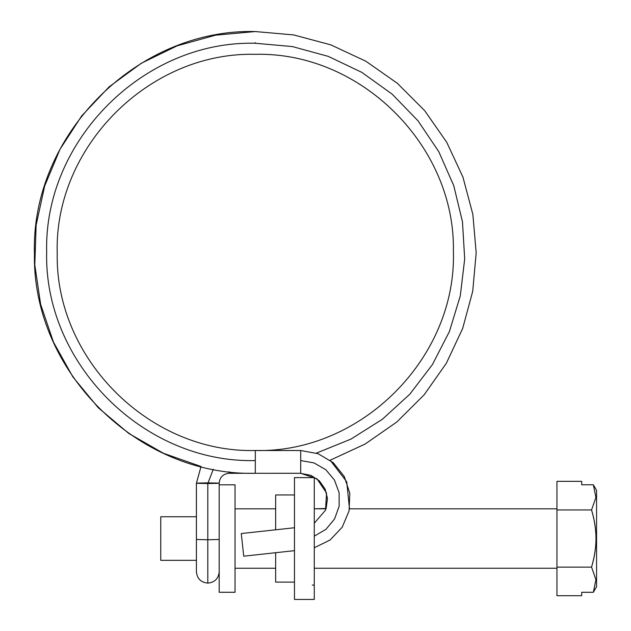 <?xml version="1.0" encoding="UTF-8"?>
<svg xmlns="http://www.w3.org/2000/svg" width="631" height="631" viewBox="0 0 631 631"><rect width="100%" height="100%" fill="white"/><g stroke="black" fill="none" stroke-linecap="round" stroke-linejoin="round"><path stroke-width="0.95" d="M219.194 539.466L207.804 539.781L207.804 583.107L207.804 539.781L219.194 539.466L219.194 483.196C219.785 477.194 223.082 473.889 229.1 473.297L300.703 473.297L300.703 450.51L255.31 450.51L255.31 460.559C143.789 463.414 43.791 363.369 46.662 251.887C43.815 140.405 143.813 40.408 255.31 43.255L255.31 42.624L255.31 43.255L292.366 46.576L328.262 56.372L361.839 72.384L392.072 94.074L417.982 120.773L438.766 151.637L453.76 185.688L462.484 221.852L464.692 258.994L460.275 295.931L449.406 331.52L432.401 364.608L409.819 394.186L382.354 419.284L350.891 439.137L316.407 453.105L350.891 439.137L382.354 419.284L409.819 394.186L432.401 364.608L449.406 331.52L460.275 295.931L464.692 258.994L462.484 221.852L453.76 185.688L438.766 151.637L417.982 120.773L392.072 94.074L361.839 72.384L328.262 56.372L292.366 46.576L255.31 43.255L255.31 42.624L255.31 43.255C143.813 40.408 43.815 140.405 46.662 251.887C43.791 363.369 143.789 463.414 255.31 460.559L255.303 473.297L300.703 473.297L229.1 473.297L229.1 471.72M314.277 536.153L325.951 529.33L334.58 518.934L339.147 506.204L339.115 492.693L334.438 480.01L325.746 469.653L314.025 462.933L300.703 460.559L314.025 462.933L325.746 469.653L334.438 480.01L339.115 492.693L339.147 506.204L334.58 518.934L325.951 529.33L314.277 536.153M241.271 533.542L243.74 556.187L294.472 550.658L243.74 556.187L241.271 533.542L243.74 556.187L241.271 533.542L294.472 527.745L241.271 533.542M207.804 482.881C222.491 483.094 222.491 483.307 207.804 483.52L207.804 539.781L207.804 483.52C222.491 483.307 222.491 483.094 207.804 482.881C193.118 483.094 193.118 483.307 207.804 483.52L213.294 469.243L207.804 483.52C193.118 483.307 193.118 483.094 207.804 482.881C193.118 483.094 193.118 483.307 207.804 483.52M255.768 450.51L255.303 450.518C149.776 453.184 55.126 358.913 57.224 253.544C53.864 147.386 148.955 51.6 255.31 54.329C360.774 51.655 455.472 145.871 453.389 251.288C456.749 357.509 361.602 453.255 255.303 450.51L300.253 450.51M314.277 523.186L325.509 510.203L326.558 493.079L316.991 478.811L300.703 473.289L255.31 473.297C137.661 476.271 32.102 371.17 34.445 253.662C30.698 135.286 136.746 28.498 255.31 31.55L215.565 35.17L177.122 45.85L141.241 63.297L109.076 86.897L81.699 115.899L59.977 149.342L44.627 186.137L36.148 225.093L34.8 264.941L40.652 304.379L53.477 342.128L72.904 376.952L98.262 407.729L128.771 433.434L163.39 453.255L201.029 466.506L196.415 483.196L196.415 539.466L207.804 539.781L196.415 539.466L196.415 571.718C197.085 578.627 200.887 582.421 207.804 583.107C214.729 582.421 218.523 578.627 219.194 571.718M255.31 42.624L255.31 43.255M294.472 494.956L275.652 494.956L275.652 529.795L275.652 494.956L294.472 494.956M275.652 552.709L275.652 582.113L294.472 582.113L275.652 582.113L275.652 552.709M314.277 599.45L294.472 599.45L314.277 599.45L314.277 477.62L294.472 477.62L314.277 477.62L314.277 599.45M294.472 477.62L294.472 599.45L294.472 477.62M312.29 585.087L314.277 585.087M556.944 508.823L349.487 508.823L556.944 508.823M326.03 508.823L314.277 508.823L326.132 508.507L327.465 498.49L325.123 489.088L319.325 480.814L310.862 475.317L300.253 473.297M275.652 508.823L235.04 508.823L275.652 508.823M235.04 568.247L275.652 568.247L235.04 568.247M314.277 568.247L556.944 568.247L314.277 568.247M219.194 484.805L235.04 484.805L235.04 592.272L235.04 484.805L219.194 484.805L219.194 592.272L235.04 592.272L219.194 592.272L219.194 500.541M196.415 516.75L160.755 516.75L160.755 560.328L196.415 560.328L160.755 560.328L160.755 516.75L196.415 516.75M591.562 567.127L595.916 579.668L593.361 592.288L596.563 586.704L596.563 490.366L593.361 484.782L595.916 497.449L591.562 509.943C594.512 519.857 595.987 529.393 595.987 538.543C595.987 547.692 594.512 557.22 591.562 567.127L595.916 579.668L593.361 592.288L581.703 592.288L581.703 595.719L556.944 595.719L556.944 567.127L591.562 567.127L556.944 567.127L556.944 509.943L591.562 509.943C594.512 520.165 595.987 529.701 595.987 538.543C595.987 547.392 594.512 556.921 591.562 567.127M596.563 490.366L593.361 484.782L595.916 497.449L591.562 509.943L556.944 509.943L556.944 481.35L581.703 481.35L581.703 484.782L593.361 484.782L596.563 490.366L596.563 586.704L593.361 592.288L596.563 586.704M593.361 484.782L581.703 484.782L593.361 484.782L581.703 484.782L581.703 481.35L556.944 481.35L556.944 595.719L581.703 595.719L581.703 592.288L581.703 595.719M581.703 592.288L593.361 592.288M330.155 460.22L365.144 444.035L396.789 422.021L424.119 394.84L446.306 363.322L462.681 328.435L472.729 291.23L476.176 252.842L472.871 214.445L462.973 177.201L446.724 142.251L424.663 110.646L397.435 83.363L365.87 61.231L330.952 44.911L293.715 34.926L255.31 31.55L293.715 34.926L330.952 44.911L365.87 61.231L397.435 83.363L424.663 110.646L446.724 142.251L462.973 177.201L472.871 214.445L476.176 252.842L472.729 291.23L462.681 328.435L446.306 363.322L424.119 394.84L396.789 422.021L365.144 444.035L330.155 460.22L346.734 481.776L349.487 508.823M255.31 473.297L255.768 473.297M219.194 483.196C219.785 477.194 223.082 473.889 229.1 473.297M196.415 483.196L201.029 466.506M314.277 547.771L330.123 539.978L342.247 527.153L349.069 510.873L349.811 493.253L344.266 476.492L333.255 462.704L318.071 453.697L300.703 450.518"/></g></svg>
